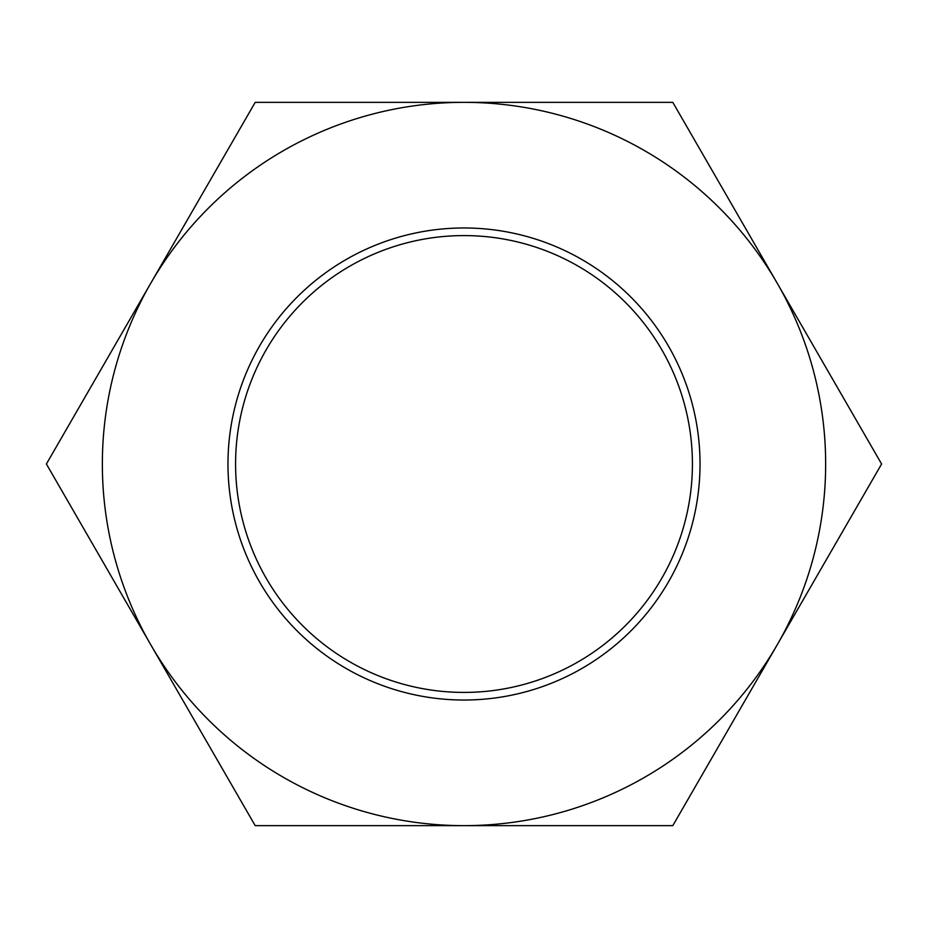 <?xml version="1.0" encoding="UTF-8"?>
<svg xmlns="http://www.w3.org/2000/svg" width="928" height="928" viewBox="0 0 928 928"><rect width="100%" height="100%" fill="white"/><g stroke="black" fill="none" stroke-linecap="round" stroke-linejoin="round"><path stroke-width="1.39" d="M464 692.416A228.416 228.416 0 0 1 235.584 464A228.416 228.416 0 0 1 464 235.584A228.416 228.416 0 0 1 692.416 464A228.416 228.416 0 0 1 464 692.416M464 700.025A236.025 236.025 0 0 1 227.975 464A236.025 236.025 0 0 1 464 227.975A236.025 236.025 0 0 1 700.025 464A236.025 236.025 0 0 1 464 700.025M46.4 464L150.8 644.821A361.653 361.653 0 0 0 825.653 464A361.653 361.653 0 0 0 777.2 283.179L672.8 102.347L464 102.347A361.653 361.653 0 0 0 150.8 644.821L255.2 825.653L672.8 825.653L881.6 464L777.2 283.179A361.653 361.653 0 0 0 464 102.347L255.2 102.347L46.4 464"/></g></svg>
